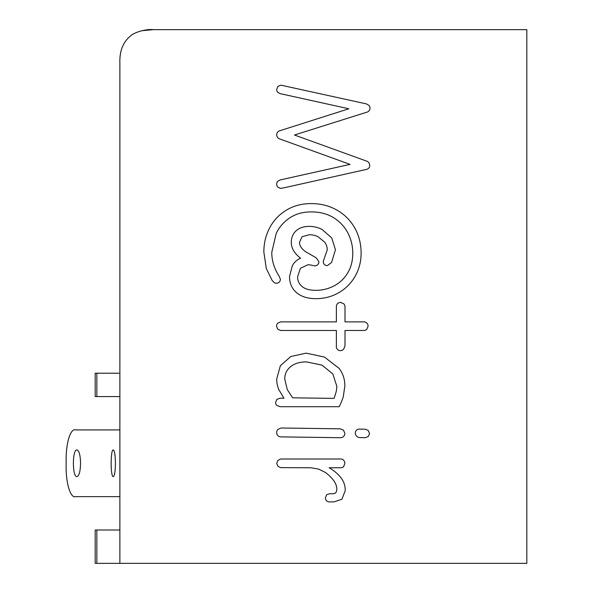<?xml version="1.0" encoding="UTF-8"?>
<svg xmlns="http://www.w3.org/2000/svg" width="593" height="593" viewBox="0 0 593 593"><rect width="100%" height="100%" fill="white"/><g stroke="black" fill="none" stroke-linecap="round" stroke-linejoin="round"><path stroke-width="0.89" d="M277.924 466.328L276.701 463.392L277.924 460.383L280.645 459.019L340.753 459.019A3.758 3.758 0 0 1 343.688 460.316A4.455 4.455 0 0 1 344.852 463.392L343.688 466.543A3.862 3.862 0 0 1 340.753 467.758L329.137 467.766A41.162 41.162 0 0 1 340.552 477.254C343.688 481.034 345.259 485.474 345.259 490.581L341.916 499.247L333.926 501.915L329.545 501.915A3.862 3.862 0 0 1 325.453 497.668L326.684 494.673L329.701 493.724L332.836 493.724C335.482 493.724 336.802 492.168 336.802 489.069C336.802 483.703 332.977 478.151 325.32 472.399L318.493 469.056L310.851 467.766L280.645 467.618L277.924 466.328M276.701 432.505A4.195 4.195 0 0 0 281.052 436.878L340.345 437.716A4.329 4.329 0 0 0 344.852 433.335L343.488 430.199L340.345 428.835L281.052 428.005L277.991 429.369A4.425 4.425 0 0 0 276.694 432.505M359.877 429.095A4.047 4.047 0 0 0 356.816 436.27A3.766 3.766 0 0 0 359.751 437.56L365.34 437.716L368.29 436.478L369.587 433.616L368.349 430.607L365.488 429.243L359.877 429.087M277.776 329.189L276.553 326.254A4.321 4.321 0 0 1 277.776 323.185L280.645 321.88L336.379 321.88L336.379 306.722A3.988 3.988 0 0 1 340.753 302.474L343.836 303.846A4.714 4.714 0 0 1 345 307.004L345 321.88L363.702 321.88A4.181 4.181 0 0 1 368.075 326.254L366.785 329.33A4.462 4.462 0 0 1 363.702 330.479L345 330.479L345 345.786L343.762 348.936A4.107 4.107 0 0 1 336.379 345.786L336.379 330.479L280.645 330.479L277.776 329.189M347.928 233.086C344.696 226.8 339.959 221.693 333.718 217.779C327.484 213.865 319.99 211.916 311.258 211.916C302.786 211.916 295.573 213.94 289.599 217.994C283.632 222.049 279.17 227.193 276.205 233.427L271.772 252.336C271.772 260.631 274.181 268.518 279.006 275.99L280.37 279.125A3.862 3.862 0 0 1 276.271 283.224A3.662 3.662 0 0 1 274.233 282.602L272.172 280.489L266.301 268.525L263.848 252.084C263.848 243.249 265.805 235.139 269.719 227.764C273.632 220.381 279.192 214.51 286.389 210.144C293.587 205.771 301.881 203.592 311.258 203.592C320.635 203.592 329.122 205.727 336.728 210.004A46.447 46.447 0 0 1 354.621 227.764C358.95 235.325 361.115 243.797 361.115 253.174C361.115 261.55 359.136 269.222 355.17 276.19A43.534 43.534 0 0 1 338.84 292.645C331.917 296.656 324.267 298.657 315.884 298.657C307.693 298.657 301.251 296.656 296.559 292.645C291.875 288.643 289.525 283.269 289.525 276.523L292.26 265.938A15.752 15.752 0 0 1 300.607 258.237M300.607 258.229C294.402 253.389 291.296 248.156 291.296 242.522C291.296 237.6 292.92 233.679 296.152 230.759C299.391 227.845 303.742 226.385 309.205 226.385A27.775 27.775 0 0 1 322.043 229.454L331.746 237.934L335.438 249.757L331.598 262.454L327.373 265.59A3.862 3.862 0 0 1 323.274 261.365L327.24 249.883A12.831 12.831 0 0 0 324.712 242.174L318.011 236.703A20.325 20.325 0 0 0 309.205 234.732L302.022 236.777L299.495 242.374C299.495 245.561 301.429 248.608 305.299 251.528L316.165 257.799L318.893 261.772A4.032 4.032 0 0 1 314.801 265.864M314.801 265.872L311.925 265.323A14.862 14.862 0 0 0 307.841 264.782L300.392 268.332L297.597 276.798C297.597 280.815 299.124 284.069 302.171 286.575C305.225 289.08 309.798 290.333 315.884 290.333A38.93 38.93 0 0 0 333.792 286.019C339.441 283.143 344.022 278.888 347.52 273.247C351.019 267.606 352.768 260.913 352.768 253.174A43.311 43.311 0 0 0 347.921 233.086M141.645 30.74L153.231 29.65C147.368 28.835 134.878 31.8 130.63 35.877C123.07 42.021 119.482 51.072 119.875 63.006L119.875 529.994L96.852 529.994L96.852 563.35L95.184 563.35L95.184 529.994L96.852 529.994M153.231 29.65L526.821 29.65L526.821 563.35L119.875 563.35L119.875 529.994M275.589 402.477A3.951 3.951 0 0 0 276.894 405.471L280.111 406.702L339.255 406.702A92.375 92.375 0 0 0 343.221 397.014L344.852 385.932C344.852 379.201 342.939 373.353 339.122 368.386L324.438 357.045L306.196 353.146L290.829 356.497L280.378 365.718L276.701 378.971A29.064 29.064 0 0 0 278.68 389.356L283.936 398.229L280.111 398.229L276.894 399.326L275.589 402.477M369.713 165.617A4.848 4.848 0 0 0 368.972 162.934A4.366 4.366 0 0 0 366.985 161.244L294.454 135.011L366.859 112.188A4.166 4.166 0 0 0 368.839 105.295L366.304 103.864L283.936 85.829A11.423 11.423 0 0 0 280.519 85.273L277.924 86.378L276.701 89.373A4.499 4.499 0 0 0 277.583 92.182L280.111 93.62L348.825 108.778L279.688 130.786A4.077 4.077 0 0 0 276.701 134.73A4.581 4.581 0 0 0 277.45 137.257A3.669 3.669 0 0 0 279.429 138.829L350.04 164.38L280.111 179.961L277.583 181.376A4.499 4.499 0 0 0 276.709 184.186A4.21 4.21 0 0 0 277.85 187.188L280.519 188.411L284.344 187.729L366.304 169.435A4.188 4.188 0 0 0 368.757 168.071A3.61 3.61 0 0 0 369.721 165.617M119.875 563.35L96.852 563.35M119.875 496.637L75.83 496.637C70.53 498.943 65.482 482.872 66.179 463.281C65.475 443.653 70.545 427.627 75.83 429.925L119.875 429.925M80.552 463.281C80.352 471.398 79.158 475.845 76.971 476.624C72.205 477.461 72.205 449.101 76.971 449.939C79.158 450.724 80.352 455.172 80.552 463.281M115.413 463.281C115.301 471.376 114.597 475.823 113.307 476.624C110.439 477.424 110.439 449.153 113.3 449.939C114.597 450.732 115.301 455.179 115.413 463.281M118.897 373.219L96.852 373.219L96.852 396.569L95.184 396.569L95.184 373.219L96.852 373.219M119.875 396.569L96.852 396.569M120.305 54.875L120.468 53.83M122.314 47.173L122.988 45.587M336.802 386.213L332.836 373.924L321.969 365.11L306.477 361.9C299.828 361.9 294.543 363.494 290.629 366.682C286.708 369.869 284.744 373.968 284.744 378.971L287.271 389.638L292.668 397.821L334.074 398.377L335.905 392.699A26.181 26.181 0 0 0 336.809 386.213"/></g></svg>
